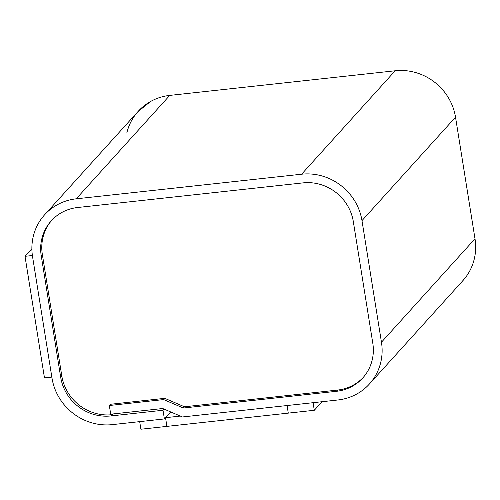 <?xml version="1.0" encoding="UTF-8"?>
<svg xmlns="http://www.w3.org/2000/svg" width="500" height="500" viewBox="0 0 500 500"><rect width="100%" height="100%" fill="white"/><g stroke="black" fill="none" stroke-linecap="round" stroke-linejoin="round"><path stroke-width="0.75" d="M363.288 377.375A44.887 42.669 42.1 0 1 337.519 390.075L184.475 406.788L164.788 398.338L110.444 404.275L164.788 398.338L184.475 406.788L337.519 390.075C343.269 389.444 348.619 387.738 353.581 384.956M51.881 220.162L50.119 222.338M42.975 237.45C41.631 243.012 41.419 248.669 42.337 254.425L61.812 376.006C62.737 381.769 64.725 387.188 67.775 392.262M95 413.2C100.662 414.825 106.369 415.325 112.112 414.694L112.013 414.056L112.112 414.694L112.769 413.975L112.112 414.694A44.887 42.669 42.1 0 1 61.812 376.006L42.337 254.425A44.887 42.669 42.1 0 1 51.837 220.212M314.294 410.281L313.081 402.694L314.294 410.281L140.906 429.225L314.294 410.281L322.038 401.719L314.294 410.281M180.344 416.075L165.525 417.694L180.344 416.075L165.525 417.694L166.912 426.381L288.288 413.125L287.069 405.538L288.288 413.125L166.912 426.381L165.525 417.694L170.725 411.95L165.525 417.694L180.344 416.075M139.688 421.637L140.906 429.225L139.688 421.637M110.712 414.2L162.731 408.519L182.419 416.969L337.788 400L182.419 416.969L162.731 408.519L110.712 414.2L109.325 405.513L110.444 404.275L109.325 405.513L163.663 399.581L164.788 398.338L163.663 399.581L183.35 408.031L184.475 406.788L183.35 408.031L336.4 391.312L337.519 390.075L336.4 391.312C342.144 390.688 347.5 388.981 352.456 386.194C357.413 383.413 361.6 379.762 365.012 375.25C368.425 370.731 370.806 365.694 372.15 360.131C373.5 354.575 373.713 348.913 372.788 343.156A44.887 42.669 42.1 0 1 362.731 378A44.887 42.669 42.1 0 1 336.4 391.312L183.35 408.031L163.663 399.581L109.325 405.513L110.712 414.2M372.788 343.156L353.312 221.575C352.394 215.819 350.406 210.4 347.356 205.319C344.3 200.238 340.419 195.888 335.7 192.256C330.981 188.631 325.794 186.006 320.131 184.381C314.469 182.756 308.762 182.262 303.012 182.887A44.887 42.669 42.1 0 1 353.312 221.575L372.788 343.156M303.012 182.887L77.606 207.512C71.862 208.137 66.506 209.844 61.55 212.631C56.594 215.413 52.406 219.062 48.994 223.575C45.581 228.094 43.2 233.131 41.856 238.694C40.506 244.25 40.294 249.913 41.219 255.669A44.887 42.669 42.1 0 1 51.275 220.825A44.887 42.669 42.1 0 1 77.606 207.512L303.012 182.887M42.337 254.425L41.219 255.669L60.688 377.25L61.812 376.006L60.688 377.25C61.612 383.006 63.6 388.425 66.65 393.506C69.706 398.587 73.587 402.938 78.306 406.569C83.019 410.194 88.212 412.819 93.875 414.444C99.537 416.069 105.244 416.562 110.994 415.938A44.887 42.669 42.1 0 1 60.688 377.25L41.219 255.669L42.337 254.425M112.769 413.975L110.994 415.938L163.006 410.256L164.062 409.087L163.006 410.256L164.4 418.938L170.725 411.95L164.4 418.938L112.381 424.619L164.4 418.938L163.006 410.256L110.994 415.938L112.769 413.975M112.381 424.619A53.863 51.2 42.1 0 1 52.019 378.194L32.55 256.613L52.019 378.194C53.125 385.106 55.512 391.606 59.175 397.706C62.838 403.8 67.5 409.025 73.156 413.375C78.819 417.731 85.044 420.881 91.844 422.831C98.637 424.775 105.487 425.375 112.381 424.619M137.756 111.812L150.488 101.544C156.438 98.2 162.862 96.156 169.756 95.4A53.863 51.2 -137.9 0 0 138.156 111.375L44.612 214.8A53.863 51.2 42.1 0 1 76.219 198.825L169.756 95.4L395.163 70.775L301.619 174.206L76.219 198.825L169.756 95.4L395.163 70.775L301.619 174.206A53.863 51.2 42.1 0 1 361.981 220.631L455.525 117.2A53.863 51.2 -137.9 0 0 395.163 70.775C402.062 70.025 408.906 70.619 415.706 72.569C422.5 74.519 428.731 77.669 434.387 82.019C440.05 86.375 444.712 91.6 448.375 97.694C452.038 103.787 454.419 110.294 455.525 117.2L475 238.781L381.456 342.212L361.981 220.631L455.525 117.2L475 238.781L381.456 342.212A53.863 51.2 42.1 0 1 369.394 384.025A53.863 51.2 42.1 0 1 337.788 400C344.688 399.244 351.106 397.2 357.056 393.856C363.006 390.519 368.031 386.138 372.125 380.719C376.219 375.3 379.075 369.256 380.694 362.581C382.312 355.913 382.562 349.119 381.456 342.212L361.981 220.631C360.875 213.719 358.494 207.219 354.831 201.119C351.169 195.025 346.506 189.8 340.85 185.45C335.188 181.094 328.956 177.944 322.163 175.994C315.369 174.05 308.519 173.45 301.619 174.206L76.219 198.825C69.319 199.581 62.894 201.625 56.944 204.969C51 208.306 45.975 212.688 41.881 218.106C37.788 223.525 34.931 229.569 33.312 236.244C31.694 242.913 31.438 249.706 32.55 256.613A53.863 51.2 42.1 0 1 44.612 214.8M369.394 384.025L462.931 280.594A53.863 51.2 -137.9 0 0 475 238.781C476.106 245.694 475.85 252.481 474.237 259.156C472.619 265.825 469.762 271.875 465.669 277.294L462.431 281.144M126.856 132.819C128.469 126.144 131.325 120.1 135.425 114.681M32.381 255.512L25 256.319L44.475 377.9L51.844 377.094L44.475 377.9L25 256.319L31.875 248.719L25 256.319L32.381 255.512M362.731 378L363.062 377.631"/></g></svg>
